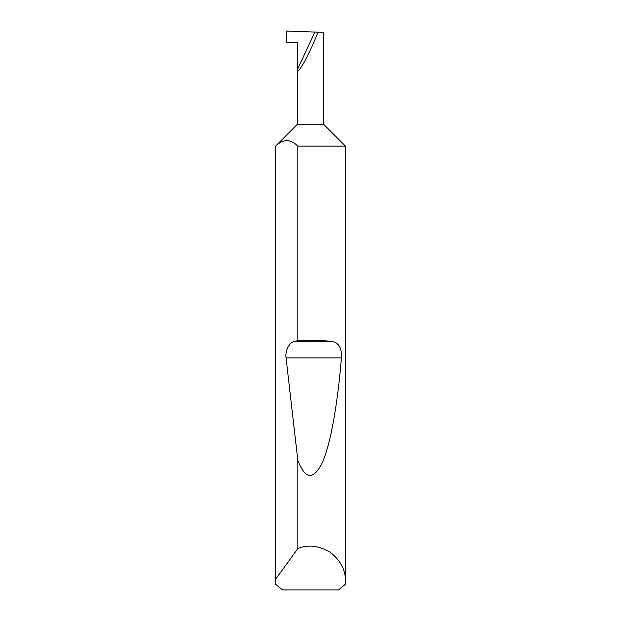 <?xml version="1.0" encoding="UTF-8"?>
<svg xmlns="http://www.w3.org/2000/svg" width="621" height="621" viewBox="0 0 621 621"><rect width="100%" height="100%" fill="white"/><g stroke="black" fill="none" stroke-linecap="round" stroke-linejoin="round"><path stroke-width="0.93" d="M297.459 124.2L323.541 124.2L345.431 146.09L297.855 146.09C290.449 138.84 283.036 138.84 275.615 146.09L297.459 124.2L297.459 69.405L314.878 32.051L286.281 31.05L286.281 42.228L297.459 42.228L297.459 69.405C297.288 72.626 299.632 70.057 304.484 61.681C309.879 51.45 314.381 41.615 317.983 32.16L314.878 32.051M345.431 581.101L345.276 584.361L338.476 589.95L282.524 589.95L275.724 584.361L275.615 579.238L297.855 548.537C307.884 544.338 318.682 545.587 330.232 552.271C340.642 560.623 345.711 570.225 345.431 581.101L345.431 146.09M297.855 340.65C309.561 339.998 320.56 340.215 330.869 341.309C338.507 342.155 342.016 347.698 341.395 357.937C337.871 401.275 331.117 442.276 322.718 461.62C313.838 480.413 305.555 480.072 297.855 460.603L286.079 357.937C284.798 350.935 289.611 341.791 294.828 341.309L297.855 340.65L297.855 146.09M297.855 548.537L297.855 460.603M275.569 581.101L275.569 146.09M323.541 124.2L323.541 32.354L317.983 32.16M275.615 579.238L275.615 146.09M294.828 341.309L330.869 341.309M286.079 357.937L341.395 357.937"/></g></svg>
